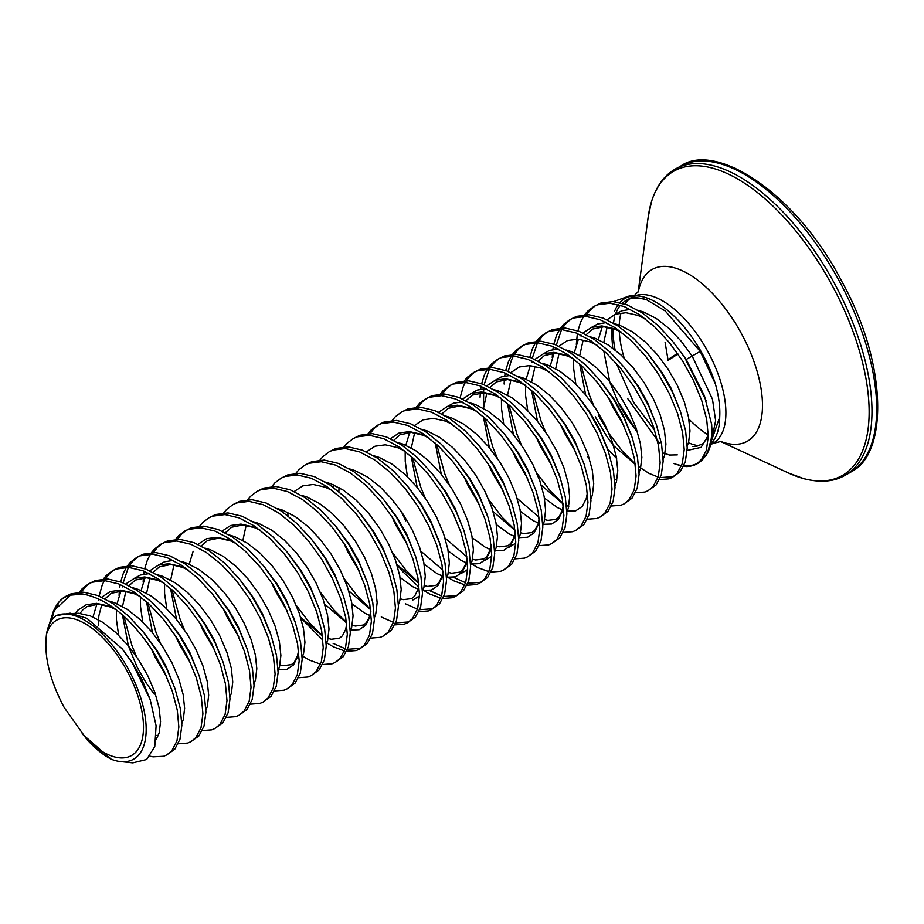 <?xml version="1.0" encoding="UTF-8"?>
<svg xmlns="http://www.w3.org/2000/svg" width="924" height="924" viewBox="0 0 924 924"><rect width="100%" height="100%" fill="white"/><g stroke="black" fill="none" stroke-linecap="round" stroke-linejoin="round"><path stroke-width="1.39" d="M711.954 439.397L719.715 417.082A83.553 39.975 61.2 0 1 711.365 443.22M622.302 303.234A83.553 39.975 61.2 0 1 624.89 301.201A83.553 39.975 61.2 0 1 626.183 300.416A83.553 39.975 61.2 0 1 646.511 299.688M120.582 761.572L132.825 762.854L146.627 759.493L154.782 746.557L156.098 725.71L150.196 699.676L132.386 663.143L122.014 648.694L86.914 618.329L70.143 613.178L56.029 615.754A81.543 39.016 61.2 0 1 126.784 666.366A81.543 39.016 61.2 0 1 120.582 761.572A81.543 39.016 61.2 0 1 111.203 759.205L82.086 733.829M56.029 615.754C50.993 619.577 47.805 625.848 46.443 634.58L46.2 637.19C44.317 657.865 50.312 681.288 64.183 707.461L86.706 739.246C94.86 748.244 103.026 754.896 111.203 759.205M46.443 634.58A77.362 37.006 61.2 0 1 125.11 667.463A77.362 37.006 61.2 0 1 139.293 747.262A77.362 37.006 61.2 0 1 86.706 739.246M683.61 466.366L693.069 465.638L696.165 464.298L701.201 460.198L706.398 450.231L708.269 436.359L706.687 419.415L701.674 400.404L693.462 380.469L682.478 360.787L669.311 342.55L654.666 326.83L639.35 314.587L624.197 306.537L610.025 303.211L597.609 304.793L593.866 306.479L587.618 311.261L584.707 314.738M583.622 316.331L580.584 322.233L577.904 330.873M577.385 333.495L576.31 344.398M613.64 301.594L629.105 296.026L646.373 299.619L665.199 310.949L700.207 351.386L686.22 359.459L672.314 340.898L657.68 325.179L642.365 312.936L627.2 304.885L613.028 301.559L600.612 303.141L593.878 306.479M595.403 305.705L590.632 309.609L586.636 314.68M581.069 365.165L589.119 394.409L593.682 405.578M150.046 756.19L153.072 756.837L163.64 756.259L166.747 754.931L171.783 750.819L176.969 740.863L178.852 726.98L177.258 710.036L172.245 691.025L164.033 671.09L153.049 651.42C131.035 618.075 107.75 598.96 83.172 594.086L70.49 595.137A93.405 44.687 -118.8 0 0 54.92 608.177C57.831 602.575 61.481 598.625 65.87 596.327A93.786 44.872 61.2 0 1 83.172 594.086M166.747 754.931L174.786 749.168L179.972 739.212L181.855 725.328L180.272 708.385L175.098 688.934L167.036 669.438L156.064 649.768L142.897 631.519L128.251 615.811L112.936 603.557L97.782 595.518L83.61 592.18L71.194 593.774L65.87 596.327M58.374 603.591L53.835 612.011A93.786 44.872 61.2 0 1 56.341 606.225M178.24 743.785L187.711 743.046L190.806 741.718L195.842 737.606L201.028 727.65L202.91 713.778L201.328 696.823L196.304 677.812L188.092 657.876L177.119 638.207L163.952 619.969L149.307 604.25L133.992 591.995L118.838 583.956L104.666 580.619L92.25 582.212L88.508 583.899L82.259 588.669L79.349 592.157M190.806 741.718L198.856 735.954L204.042 725.998L205.925 712.127L204.331 695.171L199.168 675.721L191.106 656.225L180.122 636.555L166.955 618.318L152.321 602.598L136.995 590.344L121.841 582.305L107.669 578.967L95.253 580.561L88.508 583.899M90.044 583.125L85.262 587.017L81.277 592.099M202.31 730.572L211.769 729.845L214.876 728.505L219.912 724.404L225.098 714.437L226.981 700.565L225.387 683.621L220.374 664.61L212.162 644.675L201.178 624.994L188.011 606.756L173.377 591.037L158.062 578.782L142.897 570.743L128.725 567.405L116.32 568.999L112.578 570.686L106.329 575.456L103.407 578.944M214.876 728.505L222.915 722.753L228.101 712.785L229.984 698.914L228.401 681.97L223.227 662.52L215.165 643.023L204.192 623.342L191.025 605.105L176.38 589.385L161.065 577.142L145.911 569.092L131.739 565.754L119.323 567.348L112.578 570.686M114.114 569.912L109.332 573.804L105.336 578.886M104.32 580.595L102.287 584.788L99.099 596.049M98.672 598.833L98.51 600.103M226.368 717.37L235.839 716.631L238.935 715.291L243.971 711.191L249.168 701.224L251.039 687.352L249.457 670.408L244.444 651.397L236.232 631.462L225.248 611.78L212.081 593.543L197.436 577.823L182.12 565.58L166.967 557.542L152.795 554.204L140.379 555.798L136.637 557.472L130.388 562.254L127.477 565.731M126.392 567.336L123.354 573.226L120.674 581.866M120.155 584.488L119.716 587.294M119.323 590.967L119.081 595.391M238.935 715.291L246.985 709.54L252.171 699.572L254.054 685.7L252.46 668.757L247.297 649.306L239.235 629.81L228.251 610.129L215.084 591.891L200.45 576.172L185.135 563.929L169.97 555.89L155.798 552.552L143.382 554.146L136.637 557.472M138.173 556.698L133.391 560.602L129.406 565.684M128.378 567.394L123.158 582.836M122.73 585.62L122.58 586.89M122.534 606.398L125.86 591.314M123.839 616.169L131.889 645.414L136.452 656.571M250.439 704.157L259.898 703.418L263.005 702.09L268.041 697.978L273.227 688.022L275.109 674.139L273.527 657.195L268.503 638.184L260.291 618.248L249.307 598.579L236.14 580.33L221.506 564.622L206.191 552.367L191.025 544.328L176.854 540.99L164.449 542.584L160.707 544.259L154.458 549.041L151.536 552.517M150.462 554.123L147.413 560.013L144.733 568.653M144.213 571.275L143.786 574.081M143.393 577.766L143.139 582.178M263.005 702.09L271.044 696.326L276.23 686.37L278.112 672.487L276.53 655.543L271.356 636.093L263.294 616.597L252.321 596.927L239.154 578.678L224.509 562.97L209.194 550.716L194.04 542.677L179.868 539.339L167.452 540.933L160.707 544.259M162.243 543.485L157.461 547.389L153.465 552.471M147.909 602.956L155.948 632.201L160.522 643.358M274.497 690.944L283.968 690.205L287.064 688.877L292.1 684.765L297.297 674.809L299.18 660.937L297.586 643.982L292.573 624.971L284.361 605.035L273.377 585.366L260.21 567.128L245.565 551.409L230.249 539.154L215.096 531.115L200.924 527.777L188.508 529.371L184.777 531.057L178.517 535.828L175.606 539.316M287.064 688.877L295.114 683.113L300.3 673.157L302.183 659.286L300.589 642.33L295.426 622.88L287.364 603.384L276.38 583.714L263.213 565.476L248.579 549.757L233.264 537.502L218.099 529.464L203.927 526.126L191.522 527.72L184.777 531.057M186.302 530.284L181.531 534.176L177.535 539.258M171.968 589.743L180.018 618.988L184.581 630.145M298.567 677.731L308.027 677.003L311.134 675.663L316.17 671.563L321.356 661.596L323.238 647.724L321.656 630.78L316.632 611.769L308.42 591.834L297.436 572.152L284.269 553.915L269.635 538.195L254.319 525.952L239.154 517.902L224.982 514.564L212.578 516.158L208.836 517.844L202.587 522.614L199.665 526.102M311.134 675.663L319.173 669.912L324.37 659.944L326.241 646.072L324.659 629.129L319.496 609.678L311.434 590.182L300.45 570.501L287.283 552.263L272.638 536.544L257.322 524.301L242.169 516.25L227.997 512.912L215.581 514.506L208.836 517.844M322.626 664.529L332.097 663.79L335.193 662.462L340.228 658.35L345.426 648.382L347.308 634.511L345.715 617.567L340.702 598.556L332.49 578.62L321.506 558.939L308.339 540.702L293.693 524.982L278.378 512.739L263.225 504.7L249.053 501.362L236.636 502.956L232.906 504.631L226.646 509.413L223.735 512.889M335.193 662.462L343.243 656.698L348.429 646.731L350.312 632.859L348.729 615.915L343.555 596.465L335.493 576.969L324.509 557.288L311.342 539.05L296.708 523.331L281.393 511.088L266.228 503.049L252.056 499.711L239.651 501.305L232.906 504.631M346.696 651.316L356.156 650.577L359.263 649.249L364.299 645.137L369.484 635.181L371.367 621.298L369.785 604.354L364.761 585.342L356.548 565.407L345.564 545.738L332.397 527.489L317.764 511.781L302.448 499.526L287.283 491.487L273.123 488.149L260.707 489.743L256.964 491.418L250.716 496.2L247.794 499.676M359.263 649.249L367.302 643.485L372.499 633.529L374.382 619.658L372.788 602.702L367.625 583.252L359.563 563.755L348.579 544.086L335.412 525.837L320.767 510.129L305.451 497.874L290.298 489.836L276.126 486.498L263.71 488.091L256.964 491.418M370.755 638.103L380.226 637.364L383.321 636.035L388.357 631.924L393.555 621.967L395.437 608.096L393.843 591.141L388.831 572.129L380.619 552.194L369.635 532.524L356.468 514.287L341.822 498.567L326.507 486.313L311.353 478.274L297.182 474.936L284.765 476.53L281.035 478.216L274.774 482.986L271.864 486.474M383.321 636.035L391.372 630.272L396.558 620.316L398.44 606.444L396.858 589.489L391.684 570.039L383.622 550.542L372.638 530.873L359.471 512.635L344.837 496.916L329.522 484.661L314.356 476.622L300.184 473.284L287.78 474.878L281.035 478.216M394.825 624.89L404.285 624.162L407.392 622.822L412.427 618.722L417.613 608.754L419.496 594.883L417.914 577.939L412.889 558.928L404.677 538.992L393.693 519.311L380.538 501.074L365.892 485.354L350.577 473.111L335.412 465.061L321.252 461.723L308.835 463.317L305.093 465.003L298.845 469.773L295.923 473.261M287.711 512.335L287.999 515.869M407.392 622.822L415.43 617.07L420.628 607.103L422.511 593.231L420.917 576.287L415.754 556.837L407.692 537.341L396.708 517.659L383.541 499.422L368.895 483.702L353.58 471.459L338.427 463.409L324.255 460.071L311.838 461.665L305.093 465.003M418.884 611.688L428.355 610.949L431.45 609.621L436.498 605.509L441.684 595.541L443.566 581.67L441.972 564.726L436.96 545.714L428.748 525.779L417.764 506.098L404.597 487.86L389.963 472.141L374.636 459.898L359.482 451.859L345.31 448.521L332.894 450.115L329.163 451.79L322.903 456.572L319.993 460.048M431.45 609.621L439.501 603.857L444.687 593.889L446.569 580.018L444.987 563.074L439.812 543.624L431.751 524.127L420.767 504.446L407.599 486.209L392.966 470.489L377.65 458.246L362.485 450.207L348.325 446.869L335.909 448.463L329.163 451.79M442.954 598.475L452.413 597.736L455.52 596.407L460.556 592.296L465.742 582.339L467.625 568.468L466.043 551.513L461.018 532.501L452.806 512.566L441.834 492.896L428.667 474.647L414.021 458.939L398.706 446.685L383.552 438.646L369.381 435.308L356.964 436.902L353.222 438.588L346.974 443.358L344.051 446.835M455.52 596.407L463.559 590.644L468.757 580.688L470.639 566.816L469.046 549.861L463.883 530.411L455.821 510.914L444.837 491.245L431.67 472.996L417.024 457.288L401.709 445.033L386.555 436.994L372.384 433.656L359.967 435.25L353.222 438.577M467.013 585.262L476.484 584.534L479.579 583.194L484.626 579.082L489.812 569.126L491.695 555.255L490.101 538.299L485.088 519.3L476.876 499.353L465.892 479.683L452.725 461.446L438.091 445.726L422.765 433.472L407.611 425.433L393.439 422.095L381.023 423.689L377.292 425.375L371.032 430.145L368.122 433.633M479.579 583.194L487.629 577.431L492.815 567.475L494.698 553.603L493.116 536.648L487.941 517.197L479.879 497.701L468.895 478.031L455.74 459.794L441.094 444.074L425.779 431.82L410.614 423.781L396.454 420.443L384.038 422.037L377.292 425.375M378.817 424.601L374.047 428.493L370.05 433.575M491.083 572.048L500.542 571.321L503.649 569.981L508.685 565.881L513.871 555.913L515.754 542.042L514.171 525.098L509.147 506.086L500.935 486.151L489.963 466.47L476.796 448.232L462.15 432.513L446.835 420.27L431.681 412.219L417.509 408.882L405.093 410.475L401.351 412.162L395.102 416.932L392.192 420.42M503.649 569.981L511.7 564.229L516.886 554.261L518.768 540.39L517.174 523.446L512.012 503.996L503.95 484.499L492.966 464.818L479.799 446.581L465.165 430.861L449.838 418.618L434.684 410.568L420.512 407.241L408.096 408.824L401.351 412.162M401.166 511.261L405.728 520.789M515.153 558.847L524.613 558.108L527.708 556.779L532.755 552.668L537.941 542.7L539.824 528.828L538.23 511.884L533.217 492.873L525.005 472.938L514.021 453.257L500.854 435.019L486.22 419.3L470.894 407.057L455.74 399.018L441.568 395.68L429.152 397.274L425.421 398.949L419.161 403.73L416.25 407.207M527.708 556.779L535.758 551.016L540.944 541.048L542.827 527.177L541.245 510.233L536.07 490.783L528.008 471.286L517.036 451.605L503.869 433.368L489.223 417.648L473.908 405.405L458.754 397.366L444.583 394.028L432.166 395.622L425.421 398.949M426.946 398.175L422.176 402.079L418.179 407.161M412.624 457.646L420.663 486.89L425.236 498.048M539.212 545.634L548.671 544.894L551.778 543.566L556.814 539.454L562 529.498L563.883 515.627L562.3 498.671L557.276 479.66L549.064 459.725L538.091 440.055L524.924 421.806L510.279 406.098L494.964 393.843L479.81 385.805L465.638 382.467L453.222 384.061L449.48 385.747L443.231 390.517L440.321 394.005M551.778 543.566L559.828 537.803L565.014 527.847L566.897 513.975L565.303 497.02L560.14 477.569L552.078 458.073L541.094 438.403L527.927 420.154L513.294 404.446L497.967 392.192L482.813 384.153L468.641 380.815L456.225 382.409L449.48 385.747M451.016 384.962L446.234 388.865L442.238 393.947M436.682 444.432L444.733 473.677L449.295 484.834M563.282 532.42L572.741 531.693L575.848 530.353L580.884 526.241L586.07 516.285L587.953 502.413L586.359 485.458L581.346 466.458L573.134 446.511L562.15 426.842L548.983 408.604L534.349 392.885L519.034 380.63L503.869 372.591L489.697 369.253L477.281 370.847L473.55 372.534L467.29 377.304L464.379 380.792M575.848 530.353L583.887 524.589L589.073 514.633L590.956 500.762L589.373 483.806L584.199 464.356L576.137 444.86L565.165 425.19L551.998 406.953L537.352 391.233L522.037 378.979L506.883 370.94L492.711 367.602L480.295 369.196L473.55 372.534M475.075 371.76L470.304 375.652L466.308 380.734M465.292 382.444L463.259 386.636L460.071 397.886M459.644 400.681L459.482 401.94M587.341 519.207L596.812 518.48L599.907 517.14L604.943 513.039L610.129 503.072L612.011 489.2L610.429 472.256L605.405 453.245L597.193 433.31L586.22 413.629L573.053 395.391L558.408 379.672L543.093 367.429L527.939 359.378L513.767 356.052L501.351 357.634L497.609 359.321L491.36 364.102L488.45 367.579M487.364 369.173L484.326 375.075L481.647 383.714M481.127 386.336L480.688 389.131M480.295 392.816L480.053 397.239M599.907 517.14L607.957 511.388L613.143 501.42L615.026 487.549L613.432 470.605L608.269 451.155L600.207 431.658L589.223 411.977L576.056 393.739L561.422 378.02L546.096 365.777L530.942 357.727L516.77 354.4L504.354 355.983L497.609 359.321M499.145 358.547L494.363 362.451L490.378 367.521M489.35 369.23L484.13 384.684M483.702 387.468L483.506 408.362L486.833 393.162M484.811 418.006L492.862 447.251L497.424 458.419M611.411 506.006L620.87 505.266L623.977 503.938L629.013 499.826L634.199 489.859L636.082 475.987L634.488 459.043L629.475 440.032L621.263 420.097L610.279 400.415L597.112 382.178L582.478 366.458L567.163 354.215L551.998 346.177L537.826 342.839L525.409 344.433L521.679 346.107L515.43 350.889L512.508 354.366M511.434 355.971L508.385 361.862L505.705 370.501M505.185 373.123L504.758 375.929M504.365 379.614L504.111 384.026M623.977 503.938L632.016 498.175L637.202 488.207L639.085 474.335L637.502 457.392L632.328 437.941L624.266 418.445L613.293 398.775L600.126 380.526L585.481 364.807L570.166 352.564L555.012 344.525L540.84 341.187L528.424 342.781L521.679 346.107M523.203 345.333L518.433 349.237L514.437 354.319M513.421 356.029L511.388 360.21L508.2 371.471M507.773 374.255L507.611 375.525M507.565 395.033L510.891 379.949M508.881 404.804L516.92 434.049L521.494 445.206M635.469 492.792L644.94 492.053L648.036 490.725L653.072 486.613L658.258 476.657L660.14 462.785L658.558 445.83L653.534 426.819L645.333 406.883L634.349 387.214L621.182 368.965L606.537 353.257L591.221 341.002L576.068 332.963L561.896 329.625L549.48 331.219L545.738 332.906L539.489 337.676L536.578 341.164M535.493 342.758L532.455 348.648L529.775 357.288M648.036 490.725L656.086 484.961L661.272 475.005L663.155 461.134L661.561 444.178L656.398 424.728L648.336 405.232L637.352 385.562L624.185 367.325L609.551 351.605L594.236 339.351L579.071 331.312L564.899 327.974L552.483 329.568L545.738 332.906M547.274 332.12L542.492 336.024L538.507 341.106M537.479 342.816L532.259 358.258M531.831 361.041L531.67 362.312M531.635 381.82L534.961 366.736M532.94 391.591L540.99 420.836L545.553 431.993M659.54 479.579L668.999 478.851L672.106 477.512L677.142 473.4L682.328 463.444L684.21 449.572L682.617 432.617L677.604 413.617L669.392 393.67L658.408 374.001L645.241 355.763L630.607 340.044L615.292 327.789L600.126 319.75L585.955 316.412L573.55 318.006L569.808 319.692L563.559 324.463L560.637 327.951M559.563 329.545L556.514 335.447L553.834 344.075M553.314 346.696L552.887 349.503M552.494 353.187L552.24 357.611M672.106 477.512L680.145 471.748L685.331 461.792L687.213 447.921L685.631 430.965L680.457 411.526L672.395 392.03L661.422 372.349L648.255 354.111L633.61 338.392L618.295 326.137L603.141 318.099L588.969 314.761L576.553 316.354L569.808 319.692M571.344 318.919L566.562 322.811L562.566 327.893M561.549 329.602L556.329 345.045M555.902 347.84L555.74 349.099M303.522 656.652L309.217 660.013L320.478 664.171M302.136 619.265L322.464 639.755M326.195 642.492L333.275 646.8L344.548 650.97M296.257 605.405L309.517 622.834L322.43 635.631M333.125 643.381L345.299 648.775M347.551 649.318L360.718 648.348M320.328 592.192L333.576 609.621L346.488 622.418M344.386 578.99L357.646 596.407L370.559 609.216M381.254 616.966L393.428 622.36M395.68 622.891L408.858 621.921M405.324 603.753L417.498 609.147M419.75 609.678L432.917 608.72M398.394 566.424L402.76 571.644L418.734 586.913M422.453 589.651L429.533 593.959L440.806 598.128M392.515 552.564L405.775 569.993L418.688 582.79M429.394 590.54L441.557 595.934M443.809 596.477L456.987 595.506M447.909 577.385L453.603 580.757L464.864 584.915M453.453 577.327L465.627 582.732M467.879 583.263L481.046 582.293M471.979 564.171L477.662 567.544L488.935 571.702M488.784 499.722L502.032 517.151L514.945 529.949M536.913 473.307L550.161 490.725L563.074 503.534M595.241 416.759L606.56 436.012L613.143 445.195M613.478 445.622L614.98 447.528L613.49 445.668M598.244 415.107L609.563 434.361L622.349 451.097L635.273 463.906M638.784 466.724L649.122 473.423L658.142 477.05M660.394 477.581L673.561 476.611M614.564 311.365A85.851 41.072 61.2 0 1 618.179 304.573M619.808 302.587A85.851 41.072 61.2 0 1 632.155 296.084M629.105 296.026L634.823 295.865A85.851 41.072 61.2 0 1 700.808 351.074A85.851 41.072 61.2 0 1 715.326 383.783L700.207 351.386M711.665 424.497L712.219 435.62L707.322 453.488L697.077 463.802A93.786 44.872 -118.8 0 0 711.665 424.497L704.411 395.784L686.22 359.459L673.584 342.457M659.748 443.404L627.743 398.66M637.133 431.889L619.219 403.511M715.326 383.783C718.814 396.107 720.281 407.195 719.715 417.082M612.208 328.332L614.783 349.665M685.481 359.136L706.005 400.519M681.635 465.534A93.555 44.756 61.2 0 1 674.046 463.605L681.462 465.996M48.891 625.421L53.477 611.076L70.49 595.137M51.398 620.72L53.835 612.011M615.107 349.93A83.553 39.975 61.2 0 1 613.097 328.621M613.524 323.169A83.553 39.975 61.2 0 1 614.668 317.117M615.546 314.172A83.553 39.975 61.2 0 1 620.42 305.22M665.072 342.169L667.971 359.586L677.511 353.361M626.183 300.416L632.339 297.043A83.553 39.975 61.2 0 1 633.956 296.246M634.927 295.865A83.553 39.975 61.2 0 1 708.246 352.275A83.553 39.975 61.2 0 1 714.044 442.746A83.553 39.975 61.2 0 1 712.75 443.52L721.17 441.36M699.249 445.807A83.553 39.975 61.2 0 1 688.449 442.758M651.304 410.776A83.553 39.975 61.2 0 1 650.311 409.459M624.139 357.923A83.553 39.975 61.2 0 1 619.288 331.173M619.253 325.098A83.553 39.975 61.2 0 1 620.697 314.229M624.936 304.054A83.553 39.975 61.2 0 1 629.417 299.018M638.322 291.741A98.198 46.985 61.2 0 1 650.993 270.166A98.198 46.985 61.2 0 1 739.142 329.498A98.198 46.985 61.2 0 1 748.544 440.505A98.198 46.985 61.2 0 1 720.431 441.326M708.107 434.938A98.198 46.985 61.2 0 1 688.877 419.126M638.172 291.961L648.14 217.313A173.92 83.206 61.2 0 1 671.667 172.499A173.92 83.206 61.2 0 1 827.789 277.57A173.92 83.206 61.2 0 1 844.444 474.185A173.92 83.206 61.2 0 1 788.495 473.007L803.88 478.69C820.038 482.813 833.552 481.797 844.432 475.641L849.144 473.053A175.063 83.761 61.2 0 0 851.847 471.425A175.063 83.761 61.2 0 0 836.717 276.392A175.063 83.761 61.2 0 0 680.653 166.124C715.326 141.199 796.269 192.804 841.776 281.381C887.548 363.444 887.999 452.876 852.055 471.298L849.144 473.053M673.226 170.339A175.063 83.761 61.2 0 1 675.941 168.699A175.063 83.761 61.2 0 1 832.004 278.979A175.063 83.761 61.2 0 1 847.146 474A175.063 83.761 61.2 0 1 844.432 475.641M712.219 435.62A93.555 44.756 61.2 0 1 705.867 455.648M698.671 462.635A93.555 44.756 61.2 0 1 683.864 465.8M638.299 310.372L643.797 312.069L656.386 318.561L669.115 328.517L681.277 341.303L692.238 356.156L712.462 399.214L715.626 420.663L712.081 437.93M708.281 435.447L701.039 447.366L687.144 450.45M654.654 430.238L633.645 402.437L616.296 363.248M612.693 348.071L611.168 328.02M686.59 466.574A93.786 44.872 -118.8 0 0 696.592 464.056M54.273 609.563A93.405 44.687 -118.8 0 0 51.005 621.321M630.503 309.378L621.679 310.822L615.684 314.114M610.267 383.368L618.572 403.222L627.673 419.092L637.525 432.351M662.797 452.933L669.53 455.035L677.292 454.874M687.213 446.026L688.611 442.215L689.985 430.942L688.519 417.14L684.234 401.651L677.338 385.4L668.168 369.369L657.218 354.516L645.044 341.73L632.328 331.774L619.738 325.283L614.241 323.585M606.433 322.58L597.62 324.035L591.614 327.327M663.143 459.24L664.541 455.428L665.915 444.155L664.448 430.353L660.175 414.864L653.268 398.614L644.109 382.582L633.148 367.729L620.986 354.932L608.258 344.987L595.668 338.484L590.17 336.786M587.445 456.41L589.397 458.778M614.656 479.36L616.828 480.226M639.085 472.441L640.482 468.641L641.857 457.357L640.39 443.566L636.105 428.078L629.209 411.827L620.039 395.795L609.089 380.931L596.916 368.145L584.199 358.2L571.61 351.697L566.1 350M558.304 349.006L549.48 350.45L543.485 353.753M615.014 485.654L616.412 481.854L617.786 470.57L616.32 456.768L612.046 441.279L605.139 425.04L595.98 408.997L585.019 394.144L572.857 381.358L560.129 371.402L547.539 364.911L542.042 363.213M590.956 498.868L592.353 495.056L593.728 483.783L592.261 469.981L587.976 454.493L581.081 438.242L571.91 422.21L560.949 407.357L548.787 394.56L536.07 384.615L523.481 378.124L517.971 376.426M510.175 375.421L501.351 376.877L495.356 380.168M566.886 512.081L568.283 508.269L569.658 496.997L568.191 483.194L563.906 467.706L557.01 451.455L547.851 435.423L536.89 420.57L524.728 407.773L512 397.828L499.41 391.326L493.913 389.628M486.116 388.634L477.292 390.078L471.286 393.381M542.827 525.282L544.224 521.482L545.599 510.198L544.132 496.407L539.847 480.919L532.952 464.668L523.781 448.637L512.82 433.772L500.658 420.986L487.941 411.041L475.352 404.539L469.842 402.841M462.046 401.848L453.222 403.291L447.228 406.595M508.835 547.343L515.731 543.139M518.757 538.496L520.154 534.684L521.529 523.411L520.062 509.609L515.777 494.121L508.881 477.881L499.722 461.838L488.761 446.985L476.599 434.199L463.871 424.243L451.282 417.752L445.784 416.054M484.765 560.556L491.672 556.352M494.698 551.709L496.084 547.897L497.47 536.625L495.992 522.822L491.718 507.334L484.823 491.083L475.652 475.052L464.691 460.198L452.529 447.401L439.812 437.456L427.223 430.954L421.714 429.267M460.706 573.758L467.602 569.565M470.628 564.922L472.025 561.111L473.4 549.826L471.933 536.036L467.648 520.547L460.753 504.296L451.593 488.265L440.632 473.411L428.47 460.614L415.742 450.669L403.153 444.167L397.655 442.469M446.569 578.124L447.955 574.324L449.341 563.039L447.863 549.249L443.589 533.76L436.694 517.509L427.523 501.478L416.562 486.613L404.4 473.827L391.684 463.883L379.094 457.38L373.585 455.682M339.004 487.56L338.877 491.66M345.01 527.015L345.564 528.678M412.578 600.184L419.473 595.98M422.499 591.337L423.897 587.525L425.271 576.253L423.804 562.45L419.519 546.962L412.624 530.722L403.465 514.68L392.504 499.826L380.33 487.04L367.613 477.084L355.024 470.593L349.526 468.895M398.44 604.55L399.826 600.739L401.201 589.466L399.734 575.664L395.46 560.175L388.565 543.924L379.394 527.893L368.433 513.039L356.271 500.242L343.555 490.298L330.965 483.795L325.456 482.097M374.37 617.763L375.768 613.952L377.142 602.667L375.675 588.877L371.39 573.388L364.495 557.137L355.324 541.106L344.375 526.241L332.201 513.455L319.485 503.511L306.895 497.008L301.397 495.31M350.3 630.965L351.697 627.165L353.072 615.881L351.605 602.078L347.332 586.601L340.436 570.351L331.266 554.319L320.305 539.454L308.142 526.668L295.426 516.724L282.836 510.221L277.327 508.523M326.241 644.178L327.639 640.367L329.013 629.094L327.546 615.292L323.261 599.803L316.366 583.564L307.195 567.521L296.246 552.668L284.072 539.882L271.356 529.926L258.766 523.434L253.268 521.737M302.171 657.391L303.569 653.58L304.943 642.307L303.476 628.505L299.203 613.016L292.307 596.765L283.137 580.734L272.176 565.881L260.014 553.083L247.286 543.139L234.696 536.636L229.198 534.938M278.112 670.605L279.51 666.793L280.884 655.509L279.418 641.718L275.133 626.229L268.237 609.979L259.067 593.947L248.117 579.082L235.943 566.297L223.227 556.352L210.637 549.849L205.14 548.151M254.042 683.806L255.44 680.006L256.814 668.722L255.347 654.92L251.074 639.443L244.179 623.192L235.008 607.16L224.047 592.296L211.885 579.51L199.157 569.565L186.567 563.062L181.069 561.365M173.273 560.371L164.449 561.815L158.454 565.107M229.984 697.019L231.381 693.208L232.756 681.935L231.289 668.133L227.004 652.644L220.108 636.405L210.938 620.362L199.988 605.509L187.815 592.723L175.098 582.767L162.508 576.276L157.011 574.578M149.203 573.585L140.39 575.028L134.384 578.32M128.979 647.574L137.272 667.428L146.385 683.298L154.285 694.201M205.913 710.233L207.311 706.421L208.685 695.148L207.219 681.346L202.945 665.857L196.038 649.607L186.879 633.575L175.918 618.722L163.756 605.925L151.028 595.98L138.438 589.477L132.94 587.779M181.855 723.446L183.252 719.634L184.627 708.35L183.16 694.559L178.875 679.071L171.98 662.82L162.809 646.788L151.859 631.924L139.686 619.138L126.969 609.193L114.38 602.691L108.87 600.993M156.11 739.604L159.182 732.847L160.557 721.563L159.09 707.761L154.816 692.272L147.909 676.033L138.75 660.002L127.789 645.137L115.627 632.351L102.899 622.406L90.309 615.904L78.528 613.259L72.753 613.501M645.206 318.792L637.791 315.373L626.01 312.728L615.661 314.125L607.056 319.773M605.185 321.968L604.689 322.626M602.252 326.703L598.336 339.57M608.385 397.505L612.554 406.525L623.816 425.594M680.457 411.526L671.321 388.704L662.15 372.672L649.514 355.671M621.147 331.993L613.721 328.574L601.94 325.941L591.603 327.339L582.986 332.987M581.115 335.169L580.63 335.839M578.181 339.917L574.266 352.783M573.631 358.893L573.7 368.919L575.86 384.211M607.484 448.914L616.643 458.489M656.398 424.728L647.262 401.917L638.091 385.886L625.456 368.884M597.077 345.206L589.651 341.788L577.87 339.143L567.532 340.54L558.928 346.188M557.057 348.383L556.56 349.041M554.123 353.118L550.207 365.996M560.256 423.92L564.425 432.94L575.687 452.009M631.358 435.181L623.192 415.13L614.021 399.099L603.176 384.361M573.019 358.42L565.592 355.001L553.811 352.356L543.474 353.753L534.857 359.401M532.986 361.596L532.501 362.254M530.053 366.331L526.137 379.198M525.502 385.308L525.571 395.333L527.731 410.626M536.197 437.133L540.355 446.153L551.616 465.222M607.299 448.394L599.133 428.343L589.962 412.3L577.327 395.299M548.948 371.633L541.522 368.214L529.741 365.569L519.404 366.967L510.799 372.615M501.432 398.521L501.501 408.547L503.672 423.839M512.127 450.346L516.297 459.367L527.558 478.436M544.444 498.117L557.322 507.519L562.427 509.852M567.278 511.191L575.744 510.799L582.247 506.433L586.336 498.359L587.421 492.619M584.199 464.356L575.063 441.545L565.892 425.514L553.257 408.512M524.89 384.834L517.463 381.416L505.682 378.782L495.345 380.18L486.729 385.828M488.068 463.559L492.226 472.58L503.488 491.637M520.385 511.33L533.264 520.732L539.685 523.515M542.804 524.324L551.674 524.012L558.188 519.646L562.266 511.573L563.363 505.832M559.17 474.809L550.993 454.758L541.834 438.727L529.198 421.725M500.82 398.048L493.393 394.629L481.612 391.984L471.275 393.381L462.658 399.029M463.998 476.761L468.168 485.781L479.429 504.851M496.315 524.543L509.193 533.945L514.298 536.278M519.149 537.606L527.616 537.225L534.118 532.859L538.207 524.786L539.293 519.045M536.07 490.783L526.934 467.971L517.763 451.94L505.128 434.938M476.761 411.261L469.334 407.842L457.553 405.197L447.204 406.595L438.6 412.243M472.245 537.745L485.135 547.158L490.24 549.48M495.079 550.819L503.545 550.438L510.048 546.061L514.137 537.987L515.234 532.259M512.012 503.996L502.864 481.185L493.705 465.142L481.058 448.14M452.691 424.474L445.264 421.055L433.483 418.41L423.146 419.808L414.529 425.456M409.736 432.386L405.821 445.252M405.174 451.362L405.243 461.388L407.415 476.68M448.186 550.958L461.064 560.36L466.17 562.693M471.021 564.033L479.487 563.64L485.989 559.274L490.078 551.201L491.164 545.46M486.971 514.449L478.805 494.386L469.635 478.355L456.999 461.353M428.632 437.676L421.205 434.257L409.424 431.623L399.076 433.021L390.471 438.669M391.811 516.401L395.969 525.421L407.23 544.479M424.116 564.171L436.994 573.573L442.111 575.906M446.95 577.234L455.417 576.853L461.919 572.487L466.008 564.414L467.105 558.673M463.883 530.411L454.735 507.599L445.576 491.568L432.929 474.566M404.562 450.889L397.135 447.47L385.354 444.825L375.017 446.223L366.401 451.871M400.057 577.385L412.936 586.786L418.041 589.119M422.892 590.448L431.358 590.066L437.861 585.701L441.949 577.627L443.035 571.887M438.842 540.863L430.676 520.813L421.506 504.781L408.87 487.78M333.622 484.881L333.298 487.306M343.682 542.815L347.84 551.836L359.101 570.905M415.754 556.837L406.606 534.026L397.447 517.983L384.8 500.981M351.928 603.799L364.807 613.201L369.912 615.534M391.684 570.039L382.548 547.227L373.377 531.196L360.741 514.194M332.374 490.517L324.948 487.098L313.167 484.465L302.818 485.862L294.213 491.499M350.693 630.076L359.159 629.694L365.661 625.329L369.75 617.255L370.847 611.515M367.625 583.252L358.477 560.441L349.318 544.409L336.671 527.408M271.483 582.443L275.652 591.464L286.902 610.533M343.555 596.465L334.419 573.654L325.248 557.622L312.612 540.621M319.496 609.678L310.349 586.856L301.189 570.824L288.542 553.822M260.175 530.157L252.749 526.738L240.968 524.093L230.63 525.49L222.014 531.138M223.354 608.87L227.512 617.89L238.773 636.959M278.505 669.715L286.971 669.322L293.474 664.957L297.551 656.883L298.648 651.143M294.456 620.131L286.29 600.069L277.119 584.037L264.483 567.036M236.117 543.358L228.69 539.939L216.909 537.306L206.56 538.692L197.955 544.34M193.151 551.282L189.235 564.148M199.284 622.083L203.453 631.104L214.715 650.161M270.385 633.333L262.22 613.282L253.049 597.25L240.413 580.249M164.53 583.471L164.599 593.485L166.759 608.777M175.225 635.285L179.383 644.305L190.644 663.374M247.297 649.306L238.161 626.495L228.99 610.464L216.355 593.451M187.976 569.785L180.561 566.366L168.78 563.721L158.431 565.118L149.827 570.766M147.956 572.961L147.459 573.619M145.022 577.696L141.106 590.563M140.46 596.673L140.529 606.698L142.7 621.991M151.155 648.498L155.324 657.518L166.586 676.587M223.227 662.52L214.091 639.697L204.92 623.665L192.284 606.664M163.918 582.986L156.491 579.579L144.71 576.934L134.373 578.332L125.756 583.98M120.952 590.91L117.036 603.776M116.401 609.886L116.47 619.912L118.63 635.204M199.168 675.721L190.032 652.91L180.861 636.879L168.226 619.877M139.847 596.199L132.421 592.781L120.64 590.147L110.303 591.533L101.698 597.181M96.893 604.123L92.978 616.989M156.41 735.389L158.177 735.758M175.098 688.934L165.962 666.123L156.791 650.092L144.156 633.09M115.789 609.413L108.362 605.994L96.581 603.349L86.244 604.746L77.882 610.129L75.271 613.247M150.196 699.676L141.903 679.336L132.733 663.305L122.811 649.688M677.939 353.984L668.04 360.441M632.339 297.043L633.702 296.223M633.645 296.257L638.692 291.095M680.653 166.124L673.03 170.455C663.42 176.588 656.283 186.867 651.593 201.282L648.14 217.313M692.48 446.488L696.222 446.488L702.864 443.739L706.386 439.247L708.269 434.372M696.165 464.298L697.077 463.802M53.477 611.076L54.92 608.177M609.713 381.693L603.73 350.693M603.811 342.296L607.149 327.108M585.654 394.906L579.66 363.906M579.752 355.509L583.09 340.321M586.313 334.627L592.573 329.071L603.996 326.749L615.742 329.591L621.667 332.397M613.455 445.564L635.331 464.356M555.682 368.722L559.02 353.534M537.525 421.332L531.531 390.321M538.184 361.041L544.444 355.486L555.855 353.176L567.613 356.017L573.527 358.812M513.455 434.534L507.461 403.534M541.268 485.192L563.132 503.984M566.516 505.567L568.757 506.387M489.397 447.747L483.402 416.747M490.055 387.468L496.315 381.912L507.726 379.591L519.484 382.432L525.398 385.239M517.197 498.406L539.073 517.197M544.686 519.588L547.909 520.374L556.086 519.323L559.032 516.886L562.242 510.533L563.293 505.232M465.985 400.681L472.245 395.126L483.668 392.804L495.414 395.645L501.339 398.452M493.139 511.619L515.003 530.411M520.628 532.802L523.839 533.587L532.016 532.536L534.961 530.087L538.172 523.746L539.223 518.445M441.268 474.174L435.273 443.162M441.915 413.883L448.186 408.327L459.598 406.017L471.356 408.858L477.269 411.654M496.558 546.015L499.769 546.8L507.957 545.738L510.903 543.3L514.114 536.959L515.165 531.658M417.198 487.375L411.203 456.375M411.296 447.978L414.633 432.79M445.01 538.034L466.874 556.826M472.499 559.228L475.71 560.002L483.887 558.951L486.833 556.514L490.043 550.173L491.094 544.86M393.693 502.263L393.139 500.589M393.786 440.309L400.057 434.754L411.469 432.432L423.227 435.273L429.14 438.08M420.94 551.247L442.815 570.039M448.429 572.43L451.64 573.215L459.829 572.164L462.762 569.727L465.985 563.374L467.036 558.073M396.881 564.46L418.745 583.252M424.37 585.643L427.581 586.428L435.758 585.377L438.704 582.928L441.915 576.588L442.966 571.286M400.3 598.856L403.511 599.641L411.7 598.579L414.633 596.142L417.856 589.801L418.907 584.499M348.752 590.875L370.616 609.667M324.682 604.088L346.558 622.88M352.171 625.271L355.382 626.056L363.571 625.005L366.505 622.568L369.727 616.216L370.778 610.914M300.623 617.301L322.488 636.093M328.112 638.484L331.323 639.269L339.501 638.218L342.446 635.77L345.657 629.429L346.708 624.127M242.85 540.448L246.177 525.259M225.34 532.778L231.601 527.223L243.024 524.901L254.77 527.743L260.695 530.549M279.972 664.91L283.194 665.684L291.372 664.633L294.317 662.196L297.528 655.844L298.579 650.542M201.27 545.992L207.542 540.436L218.953 538.115L230.7 540.956L236.625 543.762M176.553 619.484L170.559 588.472M170.651 580.087L173.989 564.899M152.483 632.686L146.5 601.686M146.581 593.289L149.919 578.101M153.141 572.406L159.402 566.851L170.825 564.529L182.571 567.382L188.496 570.177M128.424 645.899L122.43 614.899M129.083 585.62L135.343 580.064L146.766 577.743L158.512 580.584L164.426 583.391M98.29 625.409L98.833 615.915L101.79 604.527M105.013 598.833L111.273 593.277L122.696 590.956L134.442 593.797L140.367 596.604M80.018 613.374L82.917 609.748L87.214 606.49L98.625 604.169L110.383 607.01L116.297 609.805M122.8 649.688L122.014 648.694M630.549 432.721L632.328 437.941M604.816 386.359L601.385 382.097M606.49 445.934L608.269 451.155M558.362 472.349L560.14 477.569M486.163 511.977L487.941 517.197M438.034 538.403L439.812 543.624M293.647 617.659L295.426 622.88M269.577 630.873L271.356 636.093M637.56 432.467L635.573 429.995M720.166 441.326L788.495 473.007M711.099 444.421L712.75 443.52"/></g></svg>
